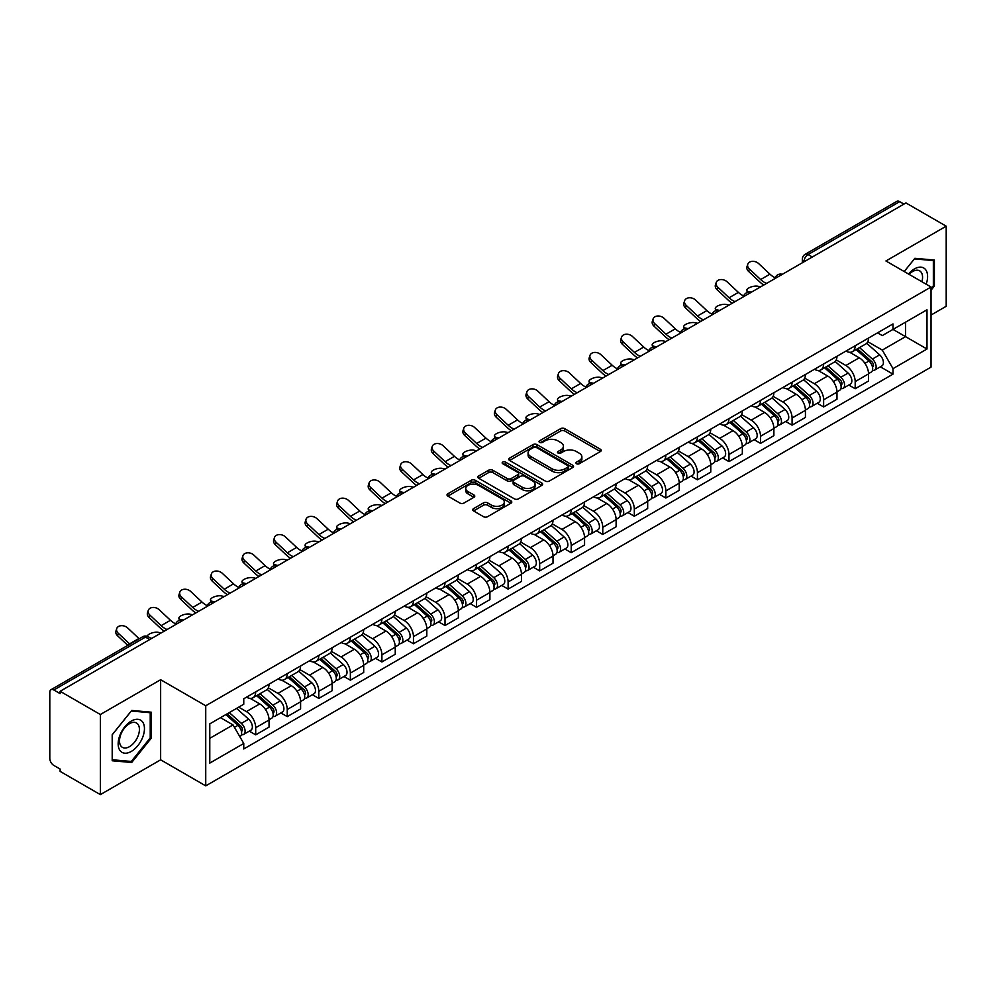 <?xml version="1.0" encoding="UTF-8"?>
<svg xmlns="http://www.w3.org/2000/svg" width="996" height="996" viewBox="0 0 996 996"><rect width="100%" height="100%" fill="white"/><g stroke="black" fill="none" stroke-linecap="round" stroke-linejoin="round"><path stroke-width="1.49" d="M576.535 463.725A1.967 1.133 0 0 0 579.311 463.725L600.401 451.549A2.814 1.619 0 0 0 601.223 450.404A2.814 1.619 0 0 0 600.401 449.258L564.67 428.629A2.814 1.619 0 0 0 560.698 428.629L539.608 440.805A1.967 1.133 0 0 0 539.035 441.602A1.967 1.133 0 0 0 539.608 442.411A1.967 1.133 0 0 0 542.384 442.411L545.111 440.83A8.989 5.192 0 0 1 557.822 440.83L560.798 442.548A8.989 5.192 0 0 1 563.425 446.22A8.989 5.192 0 0 1 560.798 449.893L558.071 451.462A1.967 1.133 0 0 0 557.499 452.271A1.967 1.133 0 0 0 558.071 453.068A1.967 1.133 0 0 0 560.848 453.068L563.574 451.487A8.989 5.192 0 0 1 576.286 451.487L579.261 453.205A8.989 5.192 0 0 1 581.888 456.878A8.989 5.192 0 0 1 579.261 460.55L576.535 462.119A1.967 1.133 0 0 0 575.962 462.928A1.967 1.133 0 0 0 576.535 463.725L576.535 462.119M473.548 508.632A2.814 1.619 0 0 0 472.727 509.778A2.814 1.619 0 0 0 473.548 510.923L483.57 516.712A2.814 1.619 0 0 0 487.542 516.712L510.973 503.179A2.814 1.619 0 0 0 511.795 502.034A2.814 1.619 0 0 0 510.973 500.888L475.229 480.259A2.814 1.619 0 0 0 471.257 480.259L447.839 493.792A2.814 1.619 0 0 0 447.017 494.937A2.814 1.619 0 0 0 447.839 496.083L459.953 503.067A2.814 1.619 0 0 0 463.912 503.067L473.947 497.278A2.814 1.619 0 0 0 474.768 496.133A2.814 1.619 0 0 0 473.947 494.987L467.933 491.526A7.507 4.333 0 0 1 465.742 488.451A7.507 4.333 0 0 1 470.373 484.454A7.507 4.333 0 0 1 478.553 485.388L502.084 498.971A7.507 4.333 0 0 1 504.287 502.034A7.507 4.333 0 0 1 499.643 506.043A7.507 4.333 0 0 1 491.464 505.109L487.542 502.843A2.814 1.619 0 0 0 483.57 502.843L473.548 508.632L473.548 510.923M205.736 705.766L160.642 679.72L100.359 714.518L60.121 691.286L905.949 202.947L946.2 226.179L885.93 260.977L931.036 287.022L205.736 705.766L205.736 785.869L931.036 367.126L931.036 287.022M545.31 481.068A2.814 1.619 0 0 0 549.282 481.068L572.712 467.535A2.814 1.619 0 0 0 573.534 466.389A2.814 1.619 0 0 0 572.712 465.244L536.981 444.614A2.814 1.619 0 0 0 533.009 444.614L509.579 458.135A2.814 1.619 0 0 0 508.757 459.281A2.814 1.619 0 0 0 509.579 460.426L545.31 481.068M503.515 464.148A1.967 1.133 0 0 1 505.507 464.435L541.799 485.388L518.418 498.884A2.814 1.619 0 0 1 514.446 498.884L478.703 478.254L478.703 475.964A2.814 1.619 0 0 0 477.881 477.109A2.814 1.619 0 0 0 478.703 478.254M478.703 475.964L488.737 470.174A2.814 1.619 0 0 1 492.709 470.174L507.201 478.541A2.814 1.619 0 0 0 511.172 478.541L517.82 474.706A2.814 1.619 0 0 0 518.642 473.561A2.814 1.619 0 0 0 517.82 472.415L502.731 463.7A1.967 1.133 0 0 1 502.158 462.891A1.967 1.133 0 0 1 503.366 461.845A1.967 1.133 0 0 1 505.507 462.094L541.836 483.072A2.814 1.619 0 0 1 542.658 484.218A2.814 1.619 0 0 1 541.836 485.363L541.836 483.072M100.359 714.518L100.359 794.621L60.121 771.39L60.121 769.049L53.846 765.438A5.715 3.299 -120 0 1 49.8 758.429L49.8 692.332A5.715 3.299 -120 0 1 50.983 689.718L142.602 636.818A5.715 3.299 60 0 1 145.466 637.104L53.846 689.991A5.715 3.299 -120 0 0 50.983 689.718M931.036 315.047L946.2 306.282L946.2 226.179M100.359 794.621L160.642 759.823L205.736 785.869M60.121 691.286L60.121 693.614L53.846 689.991M812.3 257.005L808.055 254.553A5.715 3.299 60 0 0 805.204 254.266L896.823 201.379A5.715 3.299 60 0 1 899.687 201.653L808.055 254.553A5.715 3.299 120 0 0 804.009 261.562L804.009 261.799M903.932 204.105L899.687 201.653M855.178 345.749A13.16 7.595 60 0 1 852.464 351.663L865.81 343.956A13.16 7.595 -120 0 0 868.537 338.042M836.242 359.917L845.878 365.495A13.16 7.595 60 0 1 855.191 381.605L868.537 373.898A13.16 7.595 -120 0 0 859.224 357.788L849.675 352.26M868.537 373.898L868.537 381.02L855.191 388.726L848.779 385.029M852.464 351.663A13.16 7.595 60 0 1 845.978 351.065M855.191 381.605L855.191 388.726M823.63 363.976A13.16 7.595 60 0 1 820.903 369.877L834.262 362.171A13.16 7.595 -120 0 0 836.976 356.269M817.23 403.243L823.63 406.941L836.976 399.234L836.976 392.113A13.16 7.595 -120 0 0 827.676 376.002L818.127 370.487M820.903 369.877A13.16 7.595 60 0 1 814.429 369.279M804.693 378.144L814.33 383.709A13.16 7.595 60 0 1 823.63 399.819L823.63 406.941M792.081 382.19A13.16 7.595 60 0 1 789.355 388.091L802.701 380.385A13.16 7.595 -120 0 0 805.428 374.484M785.682 421.47L792.081 425.155L805.428 417.449L805.428 410.327A13.16 7.595 -120 0 0 796.128 394.217L786.566 388.701M789.355 388.091A13.16 7.595 60 0 1 782.881 387.494M773.133 396.358L782.781 401.923A13.16 7.595 60 0 1 792.081 418.034L792.081 425.155M760.533 400.404A13.16 7.595 60 0 1 757.807 406.306L771.153 398.599A13.16 7.595 -120 0 0 773.88 392.698M754.134 439.684L760.533 443.382L773.88 435.675L773.88 428.541A13.16 7.595 -120 0 0 764.579 412.431L755.018 406.916M757.807 406.306A13.16 7.595 60 0 1 751.32 405.721M741.584 414.573L751.221 420.138A13.16 7.595 60 0 1 760.533 436.248L760.533 443.382M728.972 418.619A13.16 7.595 60 0 1 726.246 424.533L739.605 416.814A13.16 7.595 -120 0 0 742.331 410.912M722.573 457.899L728.972 461.596L742.331 453.89L742.331 446.768A13.16 7.595 -120 0 0 733.019 430.646L723.47 425.13M726.246 424.533A13.16 7.595 60 0 1 719.772 423.935M710.036 432.787L719.672 438.352A13.16 7.595 60 0 1 728.972 454.475L728.972 461.596M697.424 436.833A13.16 7.595 60 0 1 694.698 442.747L708.044 435.04A13.16 7.595 -120 0 0 710.771 429.127M691.025 476.113L697.424 479.811L710.771 472.104L710.771 464.983A13.16 7.595 -120 0 0 701.47 448.86L691.921 443.345M694.698 442.747A13.16 7.595 60 0 1 688.224 442.149M678.475 451.001L688.124 456.566A13.16 7.595 60 0 1 697.424 472.689L697.424 479.811M665.876 455.048A13.16 7.595 60 0 1 663.149 460.961L676.496 453.255A13.16 7.595 -120 0 0 679.222 447.341M659.477 494.327L665.876 498.025L679.222 490.318L679.222 483.197A13.16 7.595 -120 0 0 669.922 467.087L660.36 461.559M663.149 460.961A13.16 7.595 60 0 1 656.675 460.364M646.927 469.216L656.563 474.793A13.16 7.595 60 0 1 665.876 490.904L665.876 498.025M634.315 473.274A13.16 7.595 60 0 1 631.601 479.176L644.947 471.469A13.16 7.595 -120 0 0 647.674 465.568M627.916 512.542L634.315 516.239L647.674 508.533L647.674 501.411A13.16 7.595 -120 0 0 638.361 485.301L628.812 479.786M631.601 479.176A13.16 7.595 60 0 1 625.115 478.578M615.379 487.442L625.015 493.008A13.16 7.595 60 0 1 634.315 509.118L634.315 516.239M602.767 491.489A13.16 7.595 60 0 1 600.04 497.39L613.387 489.683A13.16 7.595 -120 0 0 616.113 483.782M596.367 530.768L602.767 534.454L616.113 526.747L616.113 519.626A13.16 7.595 -120 0 0 606.813 503.515L597.264 498M600.04 497.39A13.16 7.595 60 0 1 593.566 496.792M583.818 505.657L593.467 511.222A13.16 7.595 60 0 1 602.767 527.332L602.767 534.454M571.218 509.703A13.16 7.595 60 0 1 568.492 515.604L581.838 507.898A13.16 7.595 -120 0 0 584.565 501.996M564.819 548.983L571.218 552.68L584.565 544.961L584.565 537.84A13.16 7.595 -120 0 0 575.265 521.73L565.703 516.214M568.492 515.604A13.16 7.595 60 0 1 562.018 515.019M552.27 523.871L561.918 529.436A13.16 7.595 60 0 1 571.218 545.547L571.218 552.68M539.67 527.917A13.16 7.595 60 0 1 536.944 533.819L550.29 526.112A13.16 7.595 -120 0 0 553.017 520.211M533.258 567.197L539.67 570.895L553.017 563.188L553.017 556.067A13.16 7.595 -120 0 0 543.704 539.944L534.155 534.429M536.944 533.819A13.16 7.595 60 0 1 530.457 533.234M520.721 542.085L530.358 547.651A13.16 7.595 60 0 1 539.67 563.773L539.67 570.895M508.109 546.132A13.16 7.595 60 0 1 505.383 552.045L518.742 544.339A13.16 7.595 -120 0 0 521.456 538.425M501.71 585.411L508.109 589.109L521.456 581.403L521.456 574.281A13.16 7.595 -120 0 0 512.156 558.158L502.607 552.643M505.383 552.045A13.16 7.595 60 0 1 498.909 551.448M489.173 560.3L498.809 565.865A13.16 7.595 60 0 1 508.109 581.988L508.109 589.109M476.561 564.346A13.16 7.595 60 0 1 473.835 570.26L487.181 562.553A13.16 7.595 -120 0 0 489.908 556.64M470.162 603.626L476.561 607.323L489.908 599.617L489.908 592.495A13.16 7.595 -120 0 0 480.607 576.373L471.046 570.857M473.835 570.26A13.16 7.595 60 0 1 467.361 569.662M457.612 578.514L467.261 584.092A13.16 7.595 60 0 1 476.561 600.202L476.561 607.323M445.013 582.573A13.16 7.595 60 0 1 442.286 588.474L455.633 580.768A13.16 7.595 -120 0 0 458.359 574.866M438.614 621.84L445.013 625.538L458.359 617.831L458.359 610.71A13.16 7.595 -120 0 0 449.059 594.6L439.497 589.084M442.286 588.474A13.16 7.595 60 0 1 435.812 587.877M426.064 596.741L435.7 602.306A13.16 7.595 60 0 1 445.013 618.416L445.013 625.538M413.452 600.787A13.16 7.595 60 0 1 410.738 606.689L424.084 598.982A13.16 7.595 -120 0 0 426.811 593.081M407.053 640.067L413.452 643.752L426.811 636.046L426.811 628.924A13.16 7.595 -120 0 0 417.498 612.814L407.949 607.299M410.738 606.689A13.16 7.595 60 0 1 404.252 606.091M394.516 614.955L404.152 620.52A13.16 7.595 60 0 1 413.452 636.631L413.452 643.752M381.904 619.002A13.16 7.595 60 0 1 379.177 624.903L392.524 617.196A13.16 7.595 -120 0 0 395.25 611.295M375.504 658.281L381.904 661.967L395.25 654.26L395.25 647.139A13.16 7.595 -120 0 0 385.95 631.028L376.401 625.513M379.177 624.903A13.16 7.595 60 0 1 372.703 624.318M362.955 633.17L372.604 638.735A13.16 7.595 60 0 1 381.904 654.845L381.904 661.967M350.355 637.216A13.16 7.595 60 0 1 347.629 643.117L360.975 635.411A13.16 7.595 -120 0 0 363.702 629.509M343.956 676.496L350.355 680.193L363.702 672.487L363.702 665.353A13.16 7.595 -120 0 0 354.402 649.243L344.84 643.727M347.629 643.117A13.16 7.595 60 0 1 341.155 642.532M331.407 651.384L341.055 656.949A13.16 7.595 60 0 1 350.355 673.072L350.355 680.193M318.795 655.43A13.16 7.595 60 0 1 316.081 661.344L329.427 653.637A13.16 7.595 -120 0 0 332.154 647.724M312.395 694.71L318.795 698.408L332.154 690.701L332.154 683.58A13.16 7.595 -120 0 0 322.841 667.457L313.292 661.942M316.081 661.344A13.16 7.595 60 0 1 309.594 660.746M299.858 669.598L309.495 675.163A13.16 7.595 60 0 1 318.795 691.286L318.795 698.408M287.246 673.645A13.16 7.595 60 0 1 284.52 679.558L297.879 671.852A13.16 7.595 -120 0 0 300.593 665.938M280.847 712.924L287.246 716.622L300.593 708.915L300.593 701.794A13.16 7.595 -120 0 0 291.293 685.671L281.744 680.156M284.52 679.558A13.16 7.595 60 0 1 278.046 678.961M268.31 687.813L277.946 693.378A13.16 7.595 60 0 1 287.246 709.501L287.246 716.622M255.698 691.871A13.16 7.595 60 0 1 252.972 697.773L266.318 690.066A13.16 7.595 -120 0 0 269.045 684.165M249.299 731.139L255.698 734.836L269.045 727.13L269.045 720.008A13.16 7.595 -120 0 0 259.744 703.898L250.183 698.383M252.972 697.773A13.16 7.595 60 0 1 246.498 697.175M238.704 707.16L246.398 711.605A13.16 7.595 60 0 1 255.698 727.715L255.698 734.836M877.538 332.851L882.282 335.59L926.99 309.793L905.551 322.169L905.551 336.648L882.282 350.082L867.79 341.703M209.783 738.335L233.039 724.914L243.759 743.477L209.783 763.098L209.783 723.855L243.759 704.247L243.759 698.756L893.001 323.924L893.001 329.402L926.99 349.023L893.001 368.645L882.282 350.082M926.99 309.793L926.99 349.023M243.759 743.477L243.759 748.967L893.001 374.135L893.001 368.645M931.036 290.222L934.373 286.076L934.373 260.056L914.851 258.313L904.219 271.535L914.44 258.885L933.352 260.579L933.352 285.79L931.036 288.678M160.642 679.72L160.642 759.823M112.199 760.757L131.709 762.5L151.23 738.21L151.23 712.19L131.709 710.447L112.199 734.724L112.199 760.757M233.039 724.914L220.502 717.668M880.34 366.814L893.001 374.135M933.352 285.491L934.373 286.076M129.654 761.305L131.709 762.5M150.222 737.638L151.23 738.21M577.319 463.999L579.261 462.879A8.989 5.192 0 0 0 581.888 459.218L581.888 456.878M563.425 446.22L563.425 448.549A8.989 5.192 0 0 1 560.798 452.221L558.856 453.342M600.364 451.574L564.67 430.957A2.814 1.619 0 0 0 560.698 430.957L540.392 442.685M572.712 465.244L572.712 467.535L536.981 446.955A2.814 1.619 0 0 0 533.009 446.955L509.616 460.451M567.745 467.199A1.967 1.133 0 0 0 568.318 466.389A1.967 1.133 0 0 0 567.745 465.593L536.383 447.478A1.967 1.133 0 0 0 533.595 447.478L530.719 449.146A8.989 5.192 0 0 0 528.092 452.807A8.989 5.192 0 0 0 530.719 456.479L552.158 468.855A8.989 5.192 0 0 0 564.869 468.855L567.745 467.199L567.745 469.527A1.967 1.133 0 0 0 568.318 468.73L568.318 466.389M528.092 452.807L528.092 455.147A8.989 5.192 0 0 0 530.719 458.807L530.719 456.479M567.745 469.527L564.869 471.195A8.989 5.192 0 0 1 552.158 471.195L530.719 458.807M478.74 478.279L488.737 472.515L488.737 470.174M518.642 473.561L518.642 475.889A2.814 1.619 0 0 1 517.82 477.034L511.172 480.881A2.814 1.619 0 0 1 507.201 480.881L492.709 472.515A2.814 1.619 0 0 0 488.737 472.515M522.24 487.218A7.507 4.333 0 0 0 530.42 488.165A7.507 4.333 0 0 0 535.051 484.156A7.507 4.333 0 0 0 532.86 481.093L524.568 476.312A2.814 1.619 0 0 0 520.597 476.312L513.948 480.147A2.814 1.619 0 0 0 513.127 481.292A2.814 1.619 0 0 0 513.948 482.438L522.24 487.218L522.24 489.559A7.507 4.333 0 0 0 530.42 490.505A7.507 4.333 0 0 0 535.051 486.496L535.051 484.156M513.127 481.292L513.127 483.633A2.814 1.619 0 0 0 513.948 484.778L513.948 482.438M522.24 489.559L513.948 484.778M504.287 502.034L504.287 504.374A7.507 4.333 0 0 1 499.643 508.383A7.507 4.333 0 0 1 491.464 507.437L487.542 505.171A2.814 1.619 0 0 0 483.57 505.171L473.586 510.948M465.742 488.451L465.742 490.791A7.507 4.333 0 0 0 467.933 493.854L467.933 491.526M473.909 497.303L467.933 493.854M510.936 503.204L475.229 482.599A2.814 1.619 0 0 0 471.257 482.599L447.876 496.095M760.62 286.848L757.894 286.25A6.574 2.502 -13.1 0 0 750.586 287.134A6.574 2.502 -13.1 0 0 746.838 290.434A6.574 2.502 -13.1 0 0 748.594 291.629L751.32 292.226M856.099 349.559L868.96 361.038A7.146 4.133 60 0 1 871.201 372.093L868.537 373.637M856.436 349.87L862.486 353.356M857.394 348.812L871.699 361.573A3.436 1.98 60 0 1 872.782 366.889A3.436 1.98 60 0 1 872.471 367.014M859.536 347.579L872.396 359.046A7.146 4.133 60 0 1 874.637 370.101A7.146 4.133 60 0 1 872.484 370.338M866.707 343.271L879.68 354.85A7.146 4.133 60 0 1 881.921 365.906L874.637 370.101M775.199 277.747A17.729 10.234 60 0 1 769.945 274.174L758.678 263.604A6.574 4.756 17.7 0 0 752.316 261.35A6.574 4.756 17.7 0 0 747.759 264.289A6.574 4.756 17.7 0 0 749.365 268.982L748.594 271.422A6.574 4.756 -162.3 0 1 746.975 266.741L747.759 264.289M766.596 283.399A17.729 10.234 60 0 1 760.645 279.54L749.365 268.982M748.594 271.422L759.861 281.993A21.451 12.388 -120 0 0 763.77 285.03M729.072 305.062L726.345 304.477A6.574 2.502 -13.1 0 0 719.037 305.361A6.574 2.502 -13.1 0 0 715.277 308.648A6.574 2.502 -13.1 0 0 717.033 309.843L719.759 310.441M824.551 367.773L837.399 379.252A7.146 4.133 60 0 1 839.653 390.308L836.976 391.851M824.887 368.084L830.938 371.57M825.846 367.026L840.151 379.8A3.436 1.98 60 0 1 841.222 385.103A3.436 1.98 60 0 1 840.91 385.228M827.987 365.793L840.836 377.26A7.146 4.133 60 0 1 843.089 388.328A7.146 4.133 60 0 1 840.923 388.552M835.158 361.486L848.119 373.064A7.146 4.133 60 0 1 850.372 384.12L843.089 388.328M697.511 323.277L694.785 322.692A6.574 2.502 -13.1 0 0 687.477 323.575A6.574 2.502 -13.1 0 0 683.729 326.862A6.574 2.502 -13.1 0 0 685.485 328.058L688.211 328.655M792.99 386L805.851 397.466A7.146 4.133 60 0 1 808.092 408.522L805.428 410.066M793.339 386.299L799.39 389.797M794.285 385.24L808.603 398.014A3.436 1.98 60 0 1 809.673 403.318A3.436 1.98 60 0 1 809.362 403.442M796.427 384.008L809.287 395.487A7.146 4.133 60 0 1 811.528 406.542A7.146 4.133 60 0 1 809.375 406.766M803.598 379.7L816.571 391.279A7.146 4.133 60 0 1 818.812 402.334L811.528 406.542M926.168 284.209A18.588 10.732 120 0 0 925.832 269.941A18.588 10.732 120 0 0 908.489 274M921.91 281.744A14.081 8.13 120 0 0 921.225 272.306A14.081 8.13 120 0 0 919.644 270.85A14.081 8.13 120 0 0 909.062 274.336M932.107 259.856L933.352 260.579M142.689 722.075A18.588 10.732 120 0 0 124.737 726.893A18.588 10.732 120 0 0 119.918 750.399A18.588 10.732 120 0 0 137.884 745.593A18.588 10.732 120 0 0 142.689 722.075M138.083 724.453A14.081 8.13 120 0 0 136.502 722.984A14.081 8.13 120 0 0 123.404 729.558A14.081 8.13 120 0 0 120.84 745.892A14.081 8.13 120 0 0 122.433 747.361A14.081 8.13 120 0 0 135.531 740.8A14.081 8.13 120 0 0 138.083 724.453M131.31 761.454L112.399 759.761L112.399 734.55L131.31 711.02L150.222 712.713L150.222 737.924L131.31 761.454M148.964 711.991L150.222 712.713M743.651 295.961A17.729 10.234 60 0 1 738.397 292.388L727.117 281.818A6.574 4.756 17.7 0 0 720.768 279.565A6.574 4.756 17.7 0 0 716.199 282.503A6.574 4.756 17.7 0 0 717.817 287.197L717.033 289.637A6.574 4.756 -162.3 0 1 715.414 284.956L716.199 282.503M735.036 301.614A17.729 10.234 60 0 1 729.097 297.754L717.817 287.197M717.033 289.637L728.313 300.207A21.451 12.388 -120 0 0 732.222 303.245M712.103 314.188A17.729 10.234 60 0 1 706.849 310.603L695.569 300.033A6.574 4.756 17.7 0 0 689.22 297.792A6.574 4.756 17.7 0 0 684.65 300.717A6.574 4.756 17.7 0 0 686.269 305.411L685.485 307.864A6.574 4.756 -162.3 0 1 683.866 303.17L684.65 300.717M703.487 319.828A17.729 10.234 60 0 1 697.536 315.969L686.269 305.411M685.485 307.864L696.752 318.421A21.451 12.388 -120 0 0 700.674 321.459M665.963 341.504L663.236 340.906A6.574 2.502 -13.1 0 0 655.928 341.79A6.574 2.502 -13.1 0 0 652.181 345.089A6.574 2.502 -13.1 0 0 653.936 346.272L656.663 346.869M761.442 404.214L774.303 415.681A7.146 4.133 60 0 1 776.544 426.736L773.88 428.28M761.778 404.513L767.829 408.011M762.737 403.467L777.042 416.228A3.436 1.98 60 0 1 778.125 421.532A3.436 1.98 60 0 1 777.814 421.657M764.878 402.222L777.739 413.701A7.146 4.133 60 0 1 779.98 424.757A7.146 4.133 60 0 1 777.826 424.981M772.049 397.927L785.022 409.493A7.146 4.133 60 0 1 787.263 420.549L779.98 424.757M634.415 359.718L631.688 359.12A6.574 2.502 -13.1 0 0 624.38 360.004A6.574 2.502 -13.1 0 0 620.62 363.303A6.574 2.502 -13.1 0 0 622.375 364.486L625.102 365.084M729.894 422.429L742.742 433.895A7.146 4.133 60 0 1 744.996 444.951L742.319 446.494M730.23 422.727L736.281 426.226M731.188 421.682L745.494 434.443A3.436 1.98 60 0 1 746.564 439.746A3.436 1.98 60 0 1 746.253 439.871M733.33 420.437L746.178 431.915A7.146 4.133 60 0 1 748.432 442.971A7.146 4.133 60 0 1 746.265 443.195M740.501 416.141L753.462 427.707A7.146 4.133 60 0 1 755.715 438.763L748.432 442.971M602.854 377.932L600.127 377.335A6.574 2.502 -13.1 0 0 592.832 378.219A6.574 2.502 -13.1 0 0 589.072 381.518A6.574 2.502 -13.1 0 0 590.827 382.713L593.554 383.298M698.333 440.643L711.194 452.109A7.146 4.133 60 0 1 713.435 463.177L710.771 464.709M698.682 440.942L704.732 444.44M699.64 439.896L713.945 452.657A3.436 1.98 60 0 1 715.016 457.973A3.436 1.98 60 0 1 714.705 458.098M701.782 438.663L714.63 450.13A7.146 4.133 60 0 1 716.883 461.185A7.146 4.133 60 0 1 714.717 461.422M708.94 434.356L721.913 445.922A7.146 4.133 60 0 1 724.154 456.99L716.883 461.185M680.542 332.403A17.729 10.234 60 0 1 675.288 328.817L664.021 318.259A6.574 4.756 17.7 0 0 657.659 316.006A6.574 4.756 17.7 0 0 653.102 318.944A6.574 4.756 17.7 0 0 654.708 323.625L653.936 326.078A6.574 4.756 -162.3 0 1 652.318 321.384L653.102 318.944M671.939 338.055A17.729 10.234 60 0 1 665.988 334.195L654.708 323.625M653.936 326.078L665.203 336.636A21.451 12.388 -120 0 0 669.125 339.673M648.994 350.617A17.729 10.234 60 0 1 643.74 347.031L632.46 336.474A6.574 4.756 17.7 0 0 626.111 334.22A6.574 4.756 17.7 0 0 621.541 337.158A6.574 4.756 17.7 0 0 623.16 341.84L622.375 344.292A6.574 4.756 -162.3 0 1 620.769 339.599L621.541 337.158M640.378 356.269A17.729 10.234 60 0 1 634.44 352.41L623.16 341.84M622.375 344.292L633.655 354.85A21.451 12.388 -120 0 0 637.565 357.888M617.445 368.831A17.729 10.234 60 0 1 612.191 365.246L600.912 354.688A6.574 4.756 17.7 0 0 594.562 352.435A6.574 4.756 17.7 0 0 589.993 355.373A6.574 4.756 17.7 0 0 591.612 360.054L590.827 362.507A6.574 4.756 -162.3 0 1 589.209 357.825L589.993 355.373M608.83 374.484A17.729 10.234 60 0 1 602.879 370.624L591.612 360.054M590.827 362.507L602.107 373.064A21.451 12.388 -120 0 0 606.016 376.102M571.306 396.147L568.579 395.549A6.574 2.502 -13.1 0 0 561.271 396.433A6.574 2.502 -13.1 0 0 557.523 399.732A6.574 2.502 -13.1 0 0 559.279 400.927L562.005 401.513M666.785 458.857L679.646 470.336A7.146 4.133 60 0 1 681.887 481.392L679.222 482.935M667.121 459.168L673.172 462.654M668.079 458.11L682.385 470.871A3.436 1.98 60 0 1 683.468 476.188A3.436 1.98 60 0 1 683.156 476.312M670.221 456.878L683.082 468.344A7.146 4.133 60 0 1 685.323 479.4A7.146 4.133 60 0 1 683.169 479.636M677.392 452.57L690.365 464.148A7.146 4.133 60 0 1 692.606 475.204L685.323 479.4M585.897 387.046A17.729 10.234 60 0 1 580.631 383.472L569.363 372.902A6.574 4.756 17.7 0 0 563.014 370.649A6.574 4.756 17.7 0 0 558.445 373.587A6.574 4.756 17.7 0 0 560.063 378.281L559.279 380.721A6.574 4.756 -162.3 0 1 557.66 376.04L558.445 373.587M577.282 392.698A17.729 10.234 60 0 1 571.331 388.838L560.063 378.281M559.279 380.721L570.546 391.291A21.451 12.388 -120 0 0 574.468 394.329M539.757 414.361L537.031 413.763A6.574 2.502 -13.1 0 0 529.723 414.66A6.574 2.502 -13.1 0 0 525.963 417.947A6.574 2.502 -13.1 0 0 527.718 419.142L530.457 419.739M635.236 477.072L648.085 488.55A7.146 4.133 60 0 1 650.338 499.606L647.661 501.15M635.573 477.383L641.623 480.869M636.531 476.325L650.836 489.098A3.436 1.98 60 0 1 651.919 494.402A3.436 1.98 60 0 1 651.596 494.526M638.673 475.092L651.533 486.558A7.146 4.133 60 0 1 653.774 497.627A7.146 4.133 60 0 1 651.608 497.851M645.844 470.784L658.804 482.363A7.146 4.133 60 0 1 661.058 493.418L653.774 497.627M554.336 405.26A17.729 10.234 60 0 1 549.082 401.687L537.815 391.117A6.574 4.756 17.7 0 0 531.453 388.863A6.574 4.756 17.7 0 0 526.896 391.802A6.574 4.756 17.7 0 0 528.503 396.495L527.718 398.935A6.574 4.756 -162.3 0 1 526.112 394.254L526.896 391.802M545.733 410.912A17.729 10.234 60 0 1 539.782 407.053L528.503 396.495M527.718 398.935L538.998 409.505A21.451 12.388 -120 0 0 542.907 412.543M508.209 432.575L505.47 431.99A6.574 2.502 -13.1 0 0 498.174 432.874A6.574 2.502 -13.1 0 0 494.414 436.161A6.574 2.502 -13.1 0 0 496.17 437.356L498.896 437.954M603.676 495.286L616.536 506.765A7.146 4.133 60 0 1 618.777 517.82L616.113 519.364M604.024 495.597L610.075 499.096M604.983 494.539L619.288 507.313A3.436 1.98 60 0 1 620.359 512.616A3.436 1.98 60 0 1 620.047 512.741M607.124 493.306L619.973 504.785A7.146 4.133 60 0 1 622.226 515.841A7.146 4.133 60 0 1 620.06 516.065M614.283 488.999L627.256 500.577A7.146 4.133 60 0 1 629.497 511.633L622.226 515.841M522.788 423.487A17.729 10.234 60 0 1 517.534 419.901L506.254 409.331A6.574 4.756 17.7 0 0 499.905 407.09A6.574 4.756 17.7 0 0 495.336 410.016A6.574 4.756 17.7 0 0 496.954 414.71L496.17 417.15A6.574 4.756 -162.3 0 1 494.551 412.469L495.336 410.016M514.173 429.127A17.729 10.234 60 0 1 508.221 425.267L496.954 414.71M496.17 417.15L507.45 427.72A21.451 12.388 -120 0 0 511.359 430.758M476.648 450.802L473.922 450.204A6.574 2.502 -13.1 0 0 466.614 451.088A6.574 2.502 -13.1 0 0 462.866 454.388A6.574 2.502 -13.1 0 0 464.622 455.57L467.348 456.168M572.127 513.513L584.988 524.979A7.146 4.133 60 0 1 587.229 536.035L584.565 537.579M572.463 513.812L578.527 517.31M573.422 512.753L587.727 525.527A3.436 1.98 60 0 1 588.81 530.831A3.436 1.98 60 0 1 588.499 530.955M575.564 511.521L588.424 523A7.146 4.133 60 0 1 590.665 534.055A7.146 4.133 60 0 1 588.512 534.279M582.735 507.213L595.708 518.792A7.146 4.133 60 0 1 597.949 529.847L590.665 534.055M491.24 441.701A17.729 10.234 60 0 1 485.973 438.115L474.706 427.558A6.574 4.756 17.7 0 0 468.357 425.304A6.574 4.756 17.7 0 0 463.787 428.243A6.574 4.756 17.7 0 0 465.406 432.924L464.622 435.377A6.574 4.756 -162.3 0 1 463.003 430.683L463.787 428.243M482.624 447.353A17.729 10.234 60 0 1 476.673 443.481L465.406 432.924M464.622 435.377L475.889 445.934A21.451 12.388 -120 0 0 479.811 448.972M445.1 469.016L442.373 468.419A6.574 2.502 -13.1 0 0 435.065 469.303A6.574 2.502 -13.1 0 0 431.318 472.602A6.574 2.502 -13.1 0 0 433.073 473.785L435.8 474.382M540.579 531.727L553.44 543.194A7.146 4.133 60 0 1 555.681 554.249L553.017 555.793M540.915 532.026L546.966 535.524M541.874 530.98L556.179 543.741A3.436 1.98 60 0 1 557.262 549.045A3.436 1.98 60 0 1 556.951 549.17M544.015 529.735L556.876 541.214A7.146 4.133 60 0 1 559.117 552.27A7.146 4.133 60 0 1 556.963 552.494M551.186 525.44L564.159 537.006A7.146 4.133 60 0 1 566.4 548.061L559.117 552.27M459.679 459.915A17.729 10.234 60 0 1 454.425 456.33L443.158 445.772A6.574 4.756 17.7 0 0 436.796 443.519A6.574 4.756 17.7 0 0 432.239 446.457A6.574 4.756 17.7 0 0 433.845 451.138L433.073 453.591A6.574 4.756 -162.3 0 1 431.455 448.897L432.239 446.457M451.076 465.568A17.729 10.234 60 0 1 445.125 461.708L433.845 451.138M433.073 453.591L444.341 464.148A21.451 12.388 -120 0 0 448.262 467.186M413.552 487.231L410.825 486.633A6.574 2.502 -13.1 0 0 403.517 487.517A6.574 2.502 -13.1 0 0 399.757 490.816A6.574 2.502 -13.1 0 0 401.513 492.012L404.239 492.597M509.031 549.941L521.879 561.408A7.146 4.133 60 0 1 524.133 572.476L521.456 574.007M509.367 550.24L515.418 553.739M510.326 549.194L524.631 561.956A3.436 1.98 60 0 1 525.701 567.272A3.436 1.98 60 0 1 525.39 567.384M512.467 547.962L525.315 559.428A7.146 4.133 60 0 1 527.569 570.484A7.146 4.133 60 0 1 525.402 570.72M519.638 543.654L532.599 555.22A7.146 4.133 60 0 1 534.852 566.288L527.569 570.484M428.131 478.13A17.729 10.234 60 0 1 422.877 474.544L411.597 463.987A6.574 4.756 17.7 0 0 405.248 461.733A6.574 4.756 17.7 0 0 400.678 464.671A6.574 4.756 17.7 0 0 402.297 469.353L401.513 471.805A6.574 4.756 -162.3 0 1 399.906 467.112L400.678 464.671M419.515 483.782A17.729 10.234 60 0 1 413.577 479.923L402.297 469.353M401.513 471.805L412.792 482.363A21.451 12.388 -120 0 0 416.702 485.401M381.991 505.445L379.264 504.848A6.574 2.502 -13.1 0 0 371.956 505.731A6.574 2.502 -13.1 0 0 368.209 509.031A6.574 2.502 -13.1 0 0 369.964 510.226L372.691 510.811M477.47 568.156L490.331 579.635A7.146 4.133 60 0 1 492.572 590.69L489.908 592.222M477.819 568.467L483.869 571.953M478.765 567.409L493.082 580.17A3.436 1.98 60 0 1 494.153 585.486A3.436 1.98 60 0 1 493.842 585.611M480.906 566.176L493.767 577.643A7.146 4.133 60 0 1 496.008 588.698A7.146 4.133 60 0 1 493.854 588.935M488.077 561.869L501.05 573.447A7.146 4.133 60 0 1 503.291 584.503L496.008 588.698M396.582 496.344A17.729 10.234 60 0 1 391.328 492.771L380.049 482.201A6.574 4.756 17.7 0 0 373.699 479.948A6.574 4.756 17.7 0 0 369.13 482.886A6.574 4.756 17.7 0 0 370.749 487.579L369.964 490.02A6.574 4.756 -162.3 0 1 368.346 485.338L369.13 482.886M387.967 501.996A17.729 10.234 60 0 1 382.016 498.137L370.749 487.579M369.964 490.02L381.231 500.59A21.451 12.388 -120 0 0 385.153 503.627M350.443 523.659L347.716 523.062A6.574 2.502 -13.1 0 0 340.408 523.958A6.574 2.502 -13.1 0 0 336.66 527.245A6.574 2.502 -13.1 0 0 338.416 528.44L341.142 529.038M445.922 586.37L458.783 597.849A7.146 4.133 60 0 1 461.024 608.905L458.359 610.448M446.258 586.681L452.309 590.167M447.216 585.623L461.522 598.397A3.436 1.98 60 0 1 462.605 603.701A3.436 1.98 60 0 1 462.293 603.825M449.358 584.391L462.219 595.857A7.146 4.133 60 0 1 464.46 606.913A7.146 4.133 60 0 1 462.306 607.149M456.529 580.083L469.502 591.661A7.146 4.133 60 0 1 471.743 602.717L464.46 606.913M365.022 514.559A17.729 10.234 60 0 1 359.768 510.985L348.5 500.415A6.574 4.756 17.7 0 0 342.138 498.162A6.574 4.756 17.7 0 0 337.582 501.1A6.574 4.756 17.7 0 0 339.188 505.794L338.416 508.234A6.574 4.756 -162.3 0 1 336.797 503.553L337.582 501.1M356.419 520.211A17.729 10.234 60 0 1 350.468 516.351L339.188 505.794M338.416 508.234L349.683 518.804A21.451 12.388 -120 0 0 353.605 521.842M318.894 541.874L316.168 541.289A6.574 2.502 -13.1 0 0 308.86 542.173A6.574 2.502 -13.1 0 0 305.1 545.459A6.574 2.502 -13.1 0 0 306.855 546.655L309.582 547.252M414.373 604.584L427.222 616.063A7.146 4.133 60 0 1 429.475 627.119L426.798 628.663M414.71 604.896L420.76 608.394M415.668 603.837L429.973 616.611A3.436 1.98 60 0 1 431.056 621.915A3.436 1.98 60 0 1 430.733 622.039M417.81 602.605L430.67 614.071A7.146 4.133 60 0 1 432.911 625.139A7.146 4.133 60 0 1 430.745 625.364M424.981 598.297L437.941 609.876A7.146 4.133 60 0 1 440.195 620.931L432.911 625.139M333.473 532.785A17.729 10.234 60 0 1 328.219 529.2L316.94 518.63A6.574 4.756 17.7 0 0 310.59 516.389A6.574 4.756 17.7 0 0 306.021 519.314A6.574 4.756 17.7 0 0 307.639 524.008L306.855 526.448A6.574 4.756 -162.3 0 1 305.249 521.767L306.021 519.314M324.858 538.425A17.729 10.234 60 0 1 318.919 534.566L307.639 524.008M306.855 526.448L318.135 537.018A21.451 12.388 -120 0 0 322.044 540.056M287.334 560.101L284.607 559.503A6.574 2.502 -13.1 0 0 277.311 560.387A6.574 2.502 -13.1 0 0 273.551 563.686A6.574 2.502 -13.1 0 0 275.307 564.869L278.033 565.467M382.813 622.811L395.673 634.278A7.146 4.133 60 0 1 397.914 645.333L395.25 646.877M383.161 623.11L389.212 626.609M384.12 622.052L398.425 634.826A3.436 1.98 60 0 1 399.496 640.129A3.436 1.98 60 0 1 399.184 640.254M386.261 620.819L399.11 632.298A7.146 4.133 60 0 1 401.363 643.354A7.146 4.133 60 0 1 399.197 643.578M393.42 616.512L406.393 628.09A7.146 4.133 60 0 1 408.634 639.146L401.363 643.354M301.925 551A17.729 10.234 60 0 1 296.671 547.414L285.391 536.856A6.574 4.756 17.7 0 0 279.042 534.603A6.574 4.756 17.7 0 0 274.473 537.541A6.574 4.756 17.7 0 0 276.091 542.222L275.307 544.675A6.574 4.756 -162.3 0 1 273.688 539.981L274.473 537.541M293.31 556.652A17.729 10.234 60 0 1 287.358 552.78L276.091 542.222M275.307 544.675L286.587 555.233A21.451 12.388 -120 0 0 290.496 558.27M255.785 578.315L253.059 577.717A6.574 2.502 -13.1 0 0 245.751 578.601A6.574 2.502 -13.1 0 0 242.003 581.901A6.574 2.502 -13.1 0 0 243.759 583.083L246.485 583.681M351.264 641.026L364.125 652.492A7.146 4.133 60 0 1 366.366 663.548L363.702 665.091M351.6 641.324L357.664 644.823M352.559 640.279L366.864 653.04A3.436 1.98 60 0 1 367.947 658.344A3.436 1.98 60 0 1 367.636 658.468M354.7 639.034L367.561 650.513A7.146 4.133 60 0 1 369.802 661.568A7.146 4.133 60 0 1 367.649 661.792M361.872 634.738L374.845 646.304A7.146 4.133 60 0 1 377.086 657.36L369.802 661.568M270.377 569.214A17.729 10.234 60 0 1 265.11 565.628L253.843 555.071A6.574 4.756 17.7 0 0 247.494 552.817A6.574 4.756 17.7 0 0 242.924 555.756A6.574 4.756 17.7 0 0 244.543 560.437L243.759 562.889A6.574 4.756 -162.3 0 1 242.14 558.196L242.924 555.756M261.761 574.866A17.729 10.234 60 0 1 255.81 571.007L244.543 560.437M243.759 562.889L255.026 573.447A21.451 12.388 -120 0 0 258.948 576.485M224.237 596.529L221.51 595.932A6.574 2.502 -13.1 0 0 214.202 596.816A6.574 2.502 -13.1 0 0 210.455 600.115A6.574 2.502 -13.1 0 0 212.198 601.31L214.937 601.895M319.716 659.24L332.564 670.706A7.146 4.133 60 0 1 334.818 681.774L332.141 683.306M320.052 659.539L326.103 663.037M321.011 658.493L335.316 671.254A3.436 1.98 60 0 1 336.399 676.558A3.436 1.98 60 0 1 336.075 676.682M323.152 657.248L336.013 668.727A7.146 4.133 60 0 1 338.254 679.782A7.146 4.133 60 0 1 336.088 680.019M330.323 652.953L343.284 664.519A7.146 4.133 60 0 1 345.537 675.574L338.254 679.782M238.816 587.428A17.729 10.234 60 0 1 233.562 583.843L222.295 573.285A6.574 4.756 17.7 0 0 215.933 571.032A6.574 4.756 17.7 0 0 211.376 573.97A6.574 4.756 17.7 0 0 212.982 578.651L212.198 581.104A6.574 4.756 -162.3 0 1 210.592 576.41L211.376 573.97M230.213 593.081A17.729 10.234 60 0 1 224.262 589.221L212.982 578.651M212.198 581.104L223.478 591.661A21.451 12.388 -120 0 0 227.387 594.699M192.689 614.744L189.95 614.146A6.574 2.502 -13.1 0 0 182.654 615.03A6.574 2.502 -13.1 0 0 178.894 618.329A6.574 2.502 -13.1 0 0 180.65 619.524L183.376 620.11M288.155 677.454L301.016 688.933A7.146 4.133 60 0 1 303.257 699.989L300.593 701.52M288.504 677.766L294.555 681.252M289.463 676.707L303.768 689.469A3.436 1.98 60 0 1 304.838 694.785A3.436 1.98 60 0 1 304.527 694.909M291.604 675.475L304.452 686.941A7.146 4.133 60 0 1 306.706 697.997A7.146 4.133 60 0 1 304.539 698.233M298.763 671.167L311.736 682.733A7.146 4.133 60 0 1 313.977 693.801L306.706 697.997M207.268 605.643A17.729 10.234 60 0 1 202.014 602.07L190.734 591.5A6.574 4.756 17.7 0 0 184.385 589.246A6.574 4.756 17.7 0 0 179.815 592.184A6.574 4.756 17.7 0 0 181.434 596.878L180.65 599.318A6.574 4.756 -162.3 0 1 179.031 594.637L179.815 592.184M198.652 611.295A17.729 10.234 60 0 1 192.714 607.436L181.434 596.878M180.65 599.318L191.929 609.888A21.451 12.388 -120 0 0 195.839 612.926M161.128 632.958L158.401 632.36A6.574 2.502 -13.1 0 0 151.317 633.17A6.574 2.502 -13.1 0 0 147.321 636.357M256.607 695.669L269.468 707.148A7.146 4.133 60 0 1 271.709 718.203L269.045 719.747M256.956 695.98L263.006 699.466M257.902 694.922L272.207 707.683A3.436 1.98 60 0 1 273.29 712.999A3.436 1.98 60 0 1 272.979 713.124M260.043 693.689L272.904 705.156A7.146 4.133 60 0 1 275.145 716.211A7.146 4.133 60 0 1 272.991 716.448M267.214 689.381L280.187 700.96A7.146 4.133 60 0 1 282.428 712.016L275.145 716.211M150.421 638.025L151.828 638.336M175.719 623.857A17.729 10.234 60 0 1 170.465 620.284L159.186 609.714A6.574 4.756 17.7 0 0 152.836 607.46A6.574 4.756 17.7 0 0 148.267 610.399A6.574 4.756 17.7 0 0 149.886 615.092L149.101 617.532A6.574 4.756 -162.3 0 1 147.483 612.851L148.267 610.399M167.104 629.509A17.729 10.234 60 0 1 161.153 625.65L149.886 615.092M149.101 617.532L160.368 628.103A21.451 12.388 -120 0 0 164.29 631.14M225.843 714.593L237.919 725.362A7.146 4.133 60 0 1 240.161 736.418L239.799 736.617M225.968 714.518L231.446 717.68M227.138 713.846L240.659 725.91A3.436 1.98 60 0 1 241.742 731.213A3.436 1.98 60 0 1 241.43 731.338M229.279 712.601L241.356 723.37A7.146 4.133 60 0 1 243.597 734.438A7.146 4.133 60 0 1 241.443 734.662M236.562 708.405L248.639 719.174A7.146 4.133 60 0 1 250.88 730.23L243.597 734.438M139.216 638.772A17.729 10.234 60 0 1 138.905 638.498L127.637 627.928A6.574 4.756 17.7 0 0 121.275 625.687A6.574 4.756 17.7 0 0 116.719 628.613A6.574 4.756 17.7 0 0 118.325 633.307L117.553 635.747A6.574 4.756 -162.3 0 1 115.934 631.066L116.719 628.613M129.903 644.151A17.729 10.234 60 0 1 129.605 643.864L118.325 633.307M117.553 635.747L127.799 645.358M804.22 261.674L804.009 261.562A5.715 3.299 0 0 1 802.34 259.221L802.34 262.757M287.246 709.501L300.593 701.794M318.795 691.286L332.154 683.58M350.355 673.072L363.702 665.353M381.904 654.845L395.25 647.139M413.452 636.631L426.811 628.924M445.013 618.416L458.359 610.71M476.561 600.202L489.908 592.495M508.109 581.988L521.456 574.281M539.67 563.773L553.017 556.067M571.218 545.547L584.565 537.84M602.767 527.332L616.113 519.626M634.315 509.118L647.674 501.411M665.876 490.904L679.222 483.197M697.424 472.689L710.771 464.983M728.972 454.475L742.331 446.768M760.533 436.248L773.88 428.541M792.081 418.034L805.428 410.327M823.63 399.819L836.976 392.113M255.698 727.715L269.045 720.008M246.398 711.605L259.744 703.898M277.946 693.378L291.293 685.671M309.495 675.163L322.841 667.457M341.055 656.949L354.402 649.243M372.604 638.735L385.95 631.028M404.152 620.52L417.498 612.814M435.7 602.306L449.059 594.6M467.261 584.092L480.607 576.373M498.809 565.865L512.156 558.158M530.358 547.651L543.704 539.944M561.918 529.436L575.265 521.73M593.467 511.222L606.813 503.515M625.015 493.008L638.361 485.301M656.563 474.793L669.922 467.087M688.124 456.566L701.47 448.86M719.672 438.352L733.019 430.646M751.221 420.138L764.579 412.431M782.781 401.923L796.128 394.217M814.33 383.709L827.676 376.002M845.878 365.495L859.224 357.788M781.81 274.61A5.715 3.299 120 0 0 779.295 276.066M750.262 292.824A5.715 3.299 120 0 0 747.735 294.281M718.714 311.038A5.715 3.299 120 0 0 716.186 312.507M687.165 329.265A5.715 3.299 120 0 0 684.638 330.722M655.605 347.48A5.715 3.299 120 0 0 653.077 348.936M624.056 365.694A5.715 3.299 120 0 0 621.529 367.151M592.508 383.908A5.715 3.299 120 0 0 589.981 385.365M560.947 402.123A5.715 3.299 120 0 0 558.42 403.579M529.399 420.337A5.715 3.299 120 0 0 526.872 421.806M497.851 438.564A5.715 3.299 120 0 0 495.323 440.02M466.29 456.778A5.715 3.299 120 0 0 463.775 458.235M434.742 474.992A5.715 3.299 120 0 0 432.214 476.449M403.193 493.207A5.715 3.299 120 0 0 400.666 494.663M371.645 511.421A5.715 3.299 120 0 0 369.118 512.878M340.084 529.635A5.715 3.299 120 0 0 337.557 531.105M308.536 547.862A5.715 3.299 120 0 0 306.009 549.319M276.988 566.077A5.715 3.299 120 0 0 274.46 567.533M245.427 584.291A5.715 3.299 120 0 0 242.9 585.748M213.879 602.505A5.715 3.299 120 0 0 211.351 603.962M182.33 620.72A5.715 3.299 120 0 0 179.803 622.176M149.711 639.557L145.466 637.104A5.715 3.299 120 0 1 148.329 636.818A5.715 5.715 0 0 0 142.602 636.818M579.261 462.879L579.261 460.55M558.071 453.068L558.071 451.462M560.798 452.221L560.798 449.893M539.608 442.411L539.608 440.805M560.698 430.957L560.698 428.629M564.67 430.957L564.67 428.629M600.401 451.549L600.401 449.258M509.579 460.426L509.579 458.135M533.009 446.955L533.009 444.614M536.981 446.955L536.981 444.614M552.158 471.195L552.158 468.855M564.869 471.195L564.869 468.855M492.709 472.515L492.709 470.174M507.201 480.881L507.201 478.541M511.172 480.881L511.172 478.541M517.82 477.034L517.82 474.706M505.507 464.435L505.507 462.094M483.57 505.171L483.57 502.843M487.542 505.171L487.542 502.843M491.464 507.437L491.464 505.109M473.947 497.278L473.947 494.987M447.839 496.083L447.839 493.792M471.257 482.599L471.257 480.259M475.229 482.599L475.229 480.259M510.973 503.179L510.973 500.888M748.594 291.629L748.743 292.276M868.96 361.038L864.951 363.353M873.492 365.32L872.197 366.055M879.68 354.85L872.396 359.046M760.645 279.54L769.945 274.174M717.033 309.843L717.182 310.491M837.399 379.252L833.391 381.568M841.931 383.535L840.649 384.269M848.119 373.064L840.836 377.26M685.485 328.058L685.634 328.717M805.851 397.466L801.842 399.782M810.383 401.749L809.101 402.496M816.571 391.279L809.287 395.487M729.097 297.754L738.397 292.388M697.536 315.969L706.849 310.603M653.936 346.272L654.086 346.932M774.303 415.681L770.294 417.996M778.835 419.963L777.54 420.71M785.022 409.493L777.739 413.701M622.375 364.486L622.537 365.146M742.742 433.895L738.733 436.211M747.286 438.178L745.992 438.925M753.462 427.707L746.178 431.915M590.827 382.713L590.977 383.36M711.194 452.109L707.185 454.425M715.726 456.392L714.443 457.139M721.913 445.922L714.63 450.13M665.988 334.195L675.288 328.817M634.44 352.41L643.74 347.031M602.879 370.624L612.191 365.246M559.279 400.927L559.428 401.575M679.646 470.336L675.637 472.652M684.177 474.606L682.883 475.353M690.365 464.148L683.082 468.344M571.331 388.838L580.631 383.472M527.718 419.142L527.88 419.789M648.085 488.55L644.076 490.866M652.629 492.833L651.334 493.568M658.804 482.363L651.533 486.558M539.782 407.053L549.082 401.687M496.17 437.356L496.319 438.016M616.536 506.765L612.528 509.081M621.068 511.048L619.786 511.795M627.256 500.577L619.973 504.785M508.221 425.267L517.534 419.901M464.622 455.57L464.771 456.23M584.988 524.979L580.979 527.295M589.52 529.262L588.238 530.009M595.708 518.792L588.424 523M476.673 443.481L485.973 438.115M433.073 473.785L433.223 474.445M553.44 543.194L549.431 545.509M557.972 547.476L556.677 548.223M564.159 537.006L556.876 541.214M445.125 461.708L454.425 456.33M401.513 492.012L401.662 492.659M521.879 561.408L517.87 563.724M526.411 565.691L525.129 566.438M532.599 555.22L525.315 559.428M413.577 479.923L422.877 474.544M369.964 510.226L370.114 510.873M490.331 579.635L486.322 581.95M494.863 583.905L493.58 584.652M501.05 573.447L493.767 577.643M382.016 498.137L391.328 492.771M338.416 528.44L338.565 529.088M458.783 597.849L454.774 600.165M463.314 602.132L462.02 602.866M469.502 591.661L462.219 595.857M350.468 516.351L359.768 510.985M306.855 546.655L307.017 547.314M427.222 616.063L423.213 618.379M431.766 620.346L430.471 621.093M437.941 609.876L430.67 614.071M318.919 534.566L328.219 529.2M275.307 564.869L275.456 565.529M395.673 634.278L391.665 636.593M400.205 638.561L398.923 639.308M406.393 628.09L399.11 632.298M287.358 552.78L296.671 547.414M243.759 583.083L243.908 583.743M364.125 652.492L360.116 654.808M368.657 656.775L367.375 657.522M374.845 646.304L367.561 650.513M255.81 571.007L265.11 565.628M212.198 601.31L212.36 601.958M332.564 670.706L328.555 673.022M337.109 674.989L335.814 675.736M343.284 664.519L336.013 668.727M224.262 589.221L233.562 583.843M180.65 619.524L180.799 620.172M301.016 688.933L297.007 691.249M305.548 693.204L304.266 693.951M311.736 682.733L304.452 686.941M192.714 607.436L202.014 602.07M269.468 707.148L265.459 709.463M274 711.43L272.717 712.165M280.187 700.96L272.904 705.156M161.153 625.65L170.465 620.284M237.919 725.362L234.458 727.354M242.451 729.645L241.156 730.392M248.639 719.174L241.356 723.37M129.605 643.864L138.905 638.498M782.296 274.336A5.715 5.715 0 0 0 774.963 278.569M750.747 292.55A5.715 5.715 0 0 0 743.414 296.783M719.199 310.764A5.715 5.715 0 0 0 711.854 314.997M687.638 328.979A5.715 5.715 0 0 0 680.305 333.224M656.09 347.193A5.715 5.715 0 0 0 648.757 351.439M624.542 365.408A5.715 5.715 0 0 0 617.196 369.653M592.994 383.634A5.715 5.715 0 0 0 585.648 387.867M561.433 401.849A5.715 5.715 0 0 0 554.1 406.082M529.884 420.063A5.715 5.715 0 0 0 522.539 424.296M498.336 438.277A5.715 5.715 0 0 0 490.991 442.51M466.775 456.492A5.715 5.715 0 0 0 459.442 460.737M435.227 474.706A5.715 5.715 0 0 0 427.894 478.952M403.679 492.933A5.715 5.715 0 0 0 396.333 497.166M372.13 511.147A5.715 5.715 0 0 0 364.785 515.38M340.57 529.362A5.715 5.715 0 0 0 333.237 533.595M309.021 547.576A5.715 5.715 0 0 0 301.676 551.809M277.473 565.79A5.715 5.715 0 0 0 270.128 570.036M245.912 584.005A5.715 5.715 0 0 0 238.579 588.25M214.364 602.231A5.715 5.715 0 0 0 207.031 606.464M182.816 620.446A5.715 5.715 0 0 0 175.47 624.679M151.392 638.585L148.329 636.818M805.204 254.266A5.715 5.715 0 0 0 802.34 259.221M747.324 292.525L746.838 290.434M715.763 310.74L715.277 308.648M684.215 328.954L683.729 326.862M652.666 347.181L652.181 345.089M621.118 365.395L620.62 363.303M589.557 383.609L589.072 381.518M558.009 401.824L557.523 399.732M526.461 420.038L525.963 417.947M494.9 438.252L494.414 436.161M463.352 456.479L462.866 454.388M431.803 474.694L431.318 472.602M400.243 492.908L399.757 490.816M368.694 511.122L368.209 509.031M337.146 529.337L336.66 527.245M305.598 547.551L305.1 545.459M274.037 565.778L273.551 563.686M242.489 583.992L242.003 581.901M210.94 602.207L210.455 600.115M179.38 620.421L178.894 618.329"/></g></svg>
